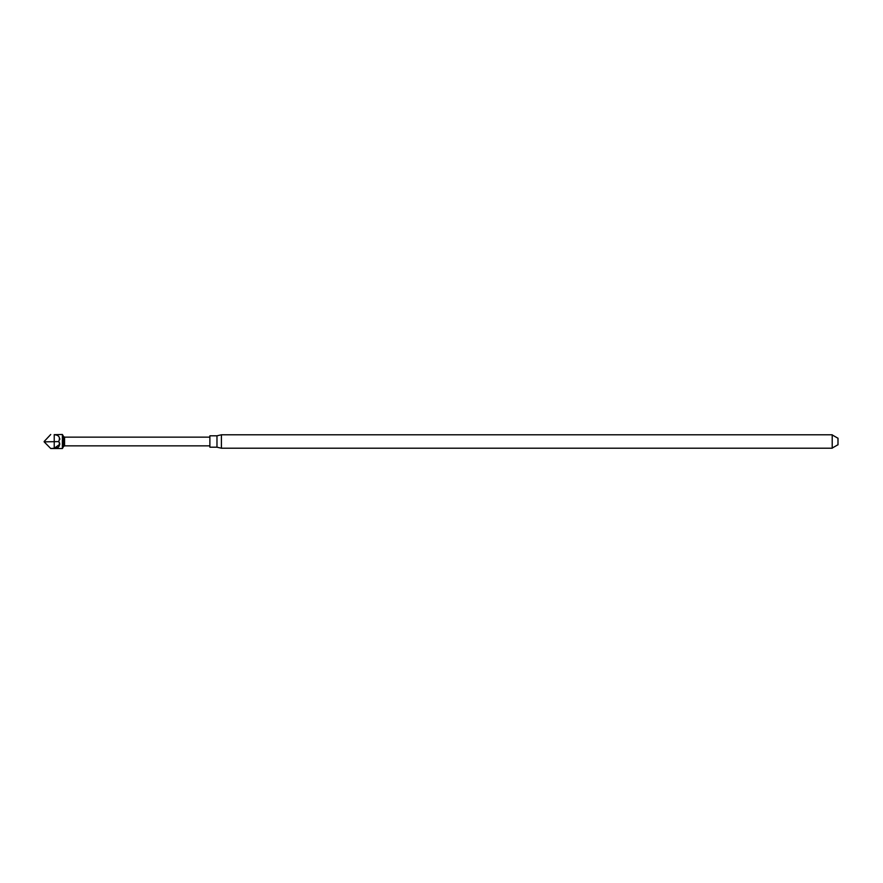 <?xml version="1.0" encoding="UTF-8"?>
<svg xmlns="http://www.w3.org/2000/svg" width="883" height="883" viewBox="0 0 883 883"><rect width="100%" height="100%" fill="white"/><g stroke="black" fill="none" stroke-linecap="round" stroke-linejoin="round"><path stroke-width="1.32" d="M838.011 444.646L838.011 438.354M832.216 441.5L832.216 434.789L221.401 434.789L221.401 448.211L832.216 448.211L832.216 441.5M221.401 448.211L216.975 447.195L216.975 435.805L221.401 434.789M216.975 447.195L209.878 447.195L209.878 435.805L216.975 435.805M62.384 441.5L62.384 448.52L63.609 446.412L63.609 436.588L62.384 434.48L62.384 441.5M59.691 443.299L58.753 441.412C60.452 437.306 58.951 435.076 54.227 434.69L62.384 434.48M59.834 444.259L54.227 448.31L50.728 448.509L54.227 448.387C59.018 448.123 60.53 445.805 58.753 441.412M58.753 441.588L44.15 441.853L50.728 448.509L62.384 448.52M59.834 438.741L59.691 439.701M44.15 441.5L50.728 434.491M54.227 448.31L54.227 434.613M209.878 437.14L64.558 437.14L64.558 445.86L209.878 445.86M832.216 448.045L837.945 444.767L838.011 438.189M832.216 434.955L837.945 438.233L838.011 444.811M63.609 446.412L64.558 445.86M64.558 437.14L63.609 436.588"/></g></svg>

